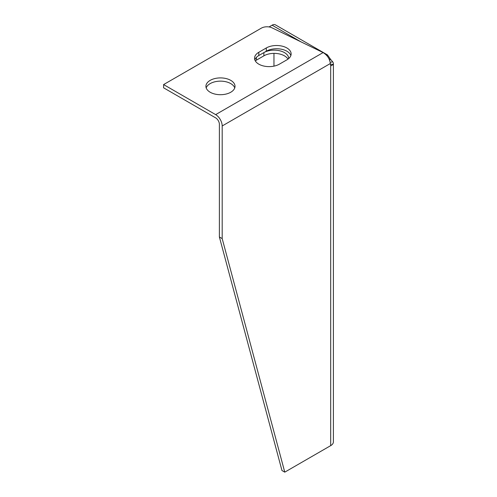 <?xml version="1.0" encoding="UTF-8"?>
<svg xmlns="http://www.w3.org/2000/svg" width="497" height="497" viewBox="0 0 497 497"><rect width="100%" height="100%" fill="white"/><g stroke="black" fill="none" stroke-linecap="round" stroke-linejoin="round"><path stroke-width="0.75" d="M219.388 236.988L222.19 238.603L284.769 472.15L281.967 470.529L219.388 236.988L219.388 124.343A5.293 3.057 -120 0 0 215.642 117.864L163.6 87.814L163.6 84.577L261.372 28.13A7.933 4.585 180 0 1 272.089 27.857L323.112 52.576C327.318 55.192 329.728 58.839 330.343 63.523L330.368 63.883A5.293 3.057 120 0 0 330.685 65.101L331.362 65.666L333.35 64.399A9.257 5.343 180 0 0 333.4 63.864A9.257 5.343 180 0 0 332.661 61.771L330.685 59.478A5.293 3.057 60 0 1 330.12 58.677L329.169 59.224M273.965 66.144L273.965 53.384M269.039 26.944L272.095 25.179A6.616 3.821 120 0 1 275.4 24.85L327.455 54.9L330.12 58.677M258.794 55.54L263.882 52.601A14.55 8.399 180 0 1 279.736 50.781A14.55 8.399 180 0 1 288.72 58.54L288.72 58.54M222.19 238.603L222.19 125.965A9.257 5.343 60 0 0 215.642 114.621L163.6 84.577M230.757 80.365A14.55 8.399 180 0 1 235.019 86.304A14.55 8.399 180 0 1 220.469 94.703A14.55 8.399 180 0 1 205.92 86.304A14.55 8.399 180 0 1 214.903 78.545A14.55 8.399 180 0 1 230.757 80.365M266.299 47.967A14.55 8.399 180 0 1 282.153 46.146A14.55 8.399 180 0 1 291.136 53.906A14.55 8.399 180 0 1 286.875 59.845L279.389 64.163A14.55 8.399 180 0 1 263.534 65.983A14.55 8.399 180 0 1 254.551 58.224A14.55 8.399 180 0 1 258.813 52.284L266.299 47.967L266.299 51.203L258.813 55.527A14.55 8.399 -0 0 0 254.824 59.845M287.974 59.131A14.55 8.399 0 0 0 263.882 55.838L256.396 60.162A14.55 8.399 0 0 0 255.296 60.876M329.554 60.131L330.685 59.478M284.769 472.15L330.685 445.641A9.257 5.343 -0 0 0 333.4 441.858L333.4 63.864M234.746 87.926A14.55 8.399 -0 0 0 230.757 83.602A14.55 8.399 -0 0 0 216.226 81.508A14.55 8.399 -0 0 0 206.193 87.926M290.863 55.527A14.55 8.399 -0 0 0 280.824 49.11A14.55 8.399 -0 0 0 266.299 51.203M325.864 54.571L327.455 54.9L326.97 55.757M301.008 41.872L272.095 25.179M215.642 114.621L323.112 52.576M330.201 62.373L332.661 61.771M330.412 64.225L333.35 64.399M330.685 445.641L330.685 65.101M330.343 63.523L222.19 125.965M258.813 55.527L258.813 52.284M263.882 55.838L263.882 52.601M256.396 60.162L256.396 57.372"/></g></svg>
